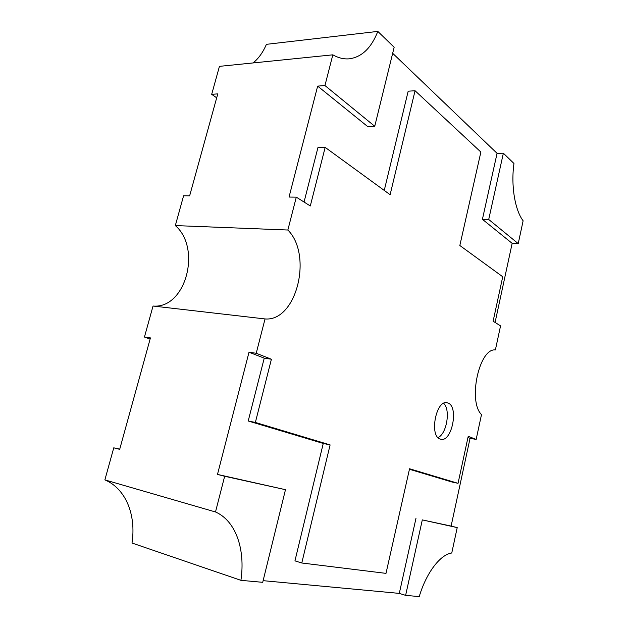 <?xml version="1.0" encoding="UTF-8"?>
<svg xmlns="http://www.w3.org/2000/svg" width="628" height="628" viewBox="0 0 628 628"><rect width="100%" height="100%" fill="white"/><g stroke="black" fill="none" stroke-linecap="round" stroke-linejoin="round"><path stroke-width="0.94" d="M440.173 439.074C429.128 436.099 435.989 399.84 446.979 402.729L448.133 403.066C458.887 406.834 451.932 442.167 440.927 439.286L440.173 439.074M215.498 511.977L224.659 476.267L217.484 474.423L285.473 489.691L262.716 582.321L240.916 580.335C245.54 549.147 235.704 520.793 215.498 511.977L104.876 479.894L113.762 447.819L119.689 449.334L150.43 337.911L144.448 337.04L153.036 306.032L265.04 318.938C296.495 321.748 313.011 255.101 287.86 230.021L296.298 197.145L289.037 197.059L317.658 86.115L324.943 85.549L332.824 54.832C338.453 58.004 343.995 59.322 349.451 58.797C361.909 57.038 371.36 47.901 377.821 31.4L394.156 47.249L374.743 126.275L324.943 85.549M217.484 474.423L249.01 352.23L256.224 353.274L265.04 318.938M287.86 230.021L175.33 225.578L183.588 195.771L189.64 195.842L217.775 93.87L211.691 94.341L219.439 66.356L332.824 54.832M253.115 62.933C258.65 58.404 263.077 52.203 266.398 44.337L377.821 31.4M392.673 53.294L497.078 153.334L503.366 153.208L513.963 163.492C510.831 185.59 514.944 210.121 523.124 220.805L518.226 243.609L512.158 243.35L495.076 322.431M384.25 190.433L408.176 91.201L415.053 90.73L480.875 152.054L459.837 245.501L502.738 276.752L493.121 321.198L500.555 325.885L495.382 349.945C479.321 347.786 467.648 401.056 481.495 414.606L476.157 439.427L470.058 438.305L451.108 526.076L457.215 527.606L451.76 553.001C440.361 554.493 426.334 572.626 419.229 596.6L405.625 595.36L399.298 593.389L263.124 580.665M104.876 479.894C125.718 488.592 136.339 514.803 132.006 543.032L240.916 580.335M216.691 97.803L211.691 94.341M150.108 339.081L144.448 337.04M175.33 225.578C201.902 248.492 185.66 309.125 153.036 306.032M113.762 447.819L119.736 449.161M457.215 527.606L422.306 519.898L405.625 595.36M285.473 489.691L224.659 476.267M256.224 353.274L271.406 359.224L255.368 422.448L330.108 444.899L301.785 562.994L386 573.372L409.558 468.763L458.048 483.325L468.221 436.311L476.157 439.427M415.053 90.73L390.121 194.704L325.163 147.376L310.295 205.968L296.298 197.145M503.366 153.208L488.717 219.478L518.226 243.609M317.658 86.115L367.71 126.581L374.743 126.275M497.078 153.334L482.414 219.313L488.717 219.478M482.414 219.313L512.158 243.35M304.054 202.035L317.941 147.58L325.163 147.376M451.108 526.076L422.306 519.898M415.979 518.312L399.298 593.389M249.01 352.23L264.239 358.156L271.406 359.224M264.239 358.156L248.217 420.988L255.368 422.448M248.217 420.988L323.247 443.454L330.108 444.899M323.247 443.454L294.948 560.867L301.785 562.994M409.44 469.273L451.893 481.982L458.048 483.325M467.97 437.488L470.058 438.305M443.651 403.333C450.778 409.582 446.744 434.05 437.975 437.575"/></g></svg>
